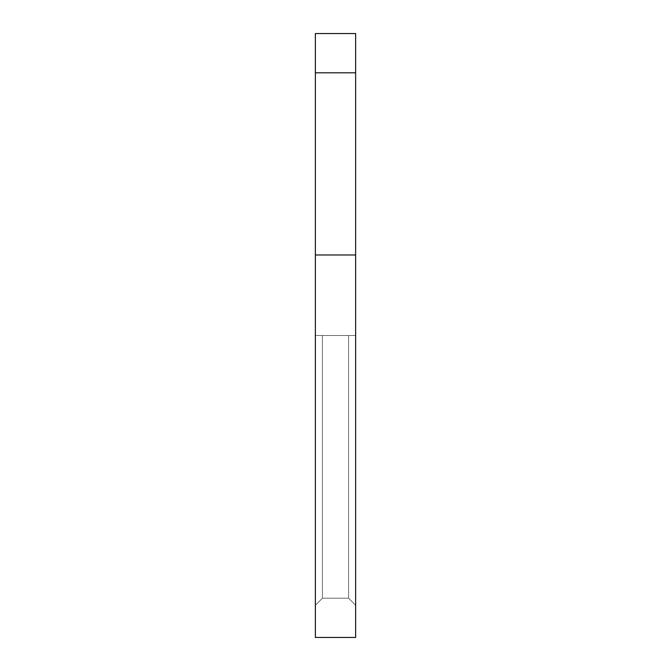 <?xml version="1.0" encoding="UTF-8"?>
<svg xmlns="http://www.w3.org/2000/svg" width="671" height="671" viewBox="0 0 671 671"><rect width="100%" height="100%" fill="white"/><g stroke="black" fill="none" stroke-linecap="round" stroke-linejoin="round"><path stroke-width="0.5" stroke-dasharray="3.35 2.52" d="M315.37 605.242L322.415 598.197L348.584 598.197L355.63 605.242L355.63 335.5L348.584 335.5L355.63 335.5L348.584 335.5L355.63 335.5L348.584 335.5L355.63 335.5L348.584 335.5L355.63 335.5L348.584 335.5L355.63 335.5L348.584 335.5L355.63 335.5L348.584 335.5L355.63 335.5L348.584 335.5L355.63 335.5L348.584 335.5L355.63 335.5L348.584 335.5L355.63 335.5L348.584 335.5L355.63 335.5L348.584 335.5L355.63 335.5L348.584 335.5L355.63 335.5L348.584 335.5L355.63 335.5L348.584 335.5L355.63 335.5L348.584 335.5L355.63 335.5L348.584 335.5L355.63 335.5L348.584 335.5L355.63 335.5L348.584 335.5L355.63 335.5L348.584 335.5L355.63 335.5L348.584 335.5L355.63 335.5L348.584 335.5L355.63 335.5L348.584 335.5L355.63 335.5L348.584 335.5L355.63 335.5L348.584 335.5L355.63 335.5L348.584 335.5L355.63 335.5L348.584 335.5L355.63 335.5L348.584 335.5L355.63 335.5L348.584 335.5L355.63 335.5L348.584 335.5L355.63 335.5L348.584 335.5L355.63 335.5L348.584 335.5L355.63 335.5L348.584 335.5L355.63 335.5L348.584 335.5L355.63 335.5L348.584 335.5L355.63 335.5L348.584 335.5L355.63 335.5L348.584 335.5L355.63 335.5L348.584 335.5L355.63 335.5L348.584 335.5L355.63 335.5L348.584 335.5L355.63 335.5L348.584 335.5L355.63 335.5L348.584 335.5L355.63 335.5L348.584 335.5L355.63 335.5L348.584 335.5L355.63 335.5L348.584 335.5L355.63 335.5L348.584 335.5L355.63 335.5L348.584 335.5L355.63 335.5L348.584 335.5L355.63 335.5L348.584 335.5L355.63 335.5L348.584 335.5L355.63 335.5L348.584 335.5L355.63 335.5L348.584 335.5L355.63 335.5L348.584 335.5L355.63 335.5L348.584 335.5L355.63 335.5L348.584 335.5L355.63 335.5L348.584 335.5L355.63 335.5L348.584 335.5L355.63 335.5L348.584 335.5L355.63 335.5L348.584 335.5L355.63 335.5L348.584 335.5L355.63 335.5L348.584 335.5L355.63 335.5L348.584 335.5L355.63 335.5L348.584 335.5L355.63 335.5L348.584 335.5L355.63 335.5L348.584 335.5L355.63 335.5L355.63 637.45L355.63 605.242L348.584 598.197L348.584 335.5L322.415 335.5L348.584 335.5L348.584 598.197L355.63 605.242L355.63 335.5L355.63 637.45L355.63 254.98L355.63 637.45L355.63 605.242L348.584 598.197L348.584 335.5L315.37 335.5L315.37 637.45L315.37 335.5L348.584 335.5L348.584 598.197L355.63 605.242L355.63 335.5L355.63 637.45L355.63 72.803L355.63 637.45L355.63 605.242L348.584 598.197L348.584 335.5L315.37 335.5L315.37 605.242L322.415 598.197L322.415 335.5L348.584 335.5L348.584 598.197L355.63 605.242L355.63 335.5L355.63 637.45L355.63 33.55L355.63 637.45L355.63 605.242L348.584 598.197L348.584 335.5L315.37 335.5L348.584 335.5L348.584 598.197L355.63 605.242L355.63 335.5L355.63 637.45L355.63 33.55L355.63 637.45L355.63 605.242L348.584 598.197L348.584 335.5L315.37 335.5L315.37 637.45L355.63 637.45L355.63 33.55L355.63 637.45L355.63 33.55L355.63 637.45L355.63 605.242L348.584 598.197L348.584 335.5L315.37 335.5L348.584 335.5L348.584 598.197L355.63 605.242L355.63 335.5L355.63 637.45L355.63 33.55L355.63 637.45L355.63 605.242L348.584 598.197L348.584 335.5L315.37 335.5L315.37 605.242L315.37 335.5L348.584 335.5L348.584 598.197L355.63 605.242L355.63 335.5L355.63 637.45L355.63 33.55L355.63 637.45L355.63 605.242L348.584 598.197L348.584 335.5L315.37 335.5L315.37 605.242L322.415 598.197L348.584 598.197L355.63 605.242L355.63 335.5L355.63 637.45L355.63 33.55L355.63 637.45L355.63 605.242L348.584 598.197L348.584 335.5L322.415 335.5L348.584 335.5L348.584 598.197L355.63 605.242L355.63 335.5L355.63 637.45L355.63 33.55L355.63 637.45L355.63 605.242L348.584 598.197L348.584 335.5L315.37 335.5L348.584 335.5L348.584 598.197L355.63 605.242L355.63 335.5L355.63 637.45L355.63 33.55L355.63 637.45L355.63 605.242L348.584 598.197L348.584 335.5L315.37 335.5L315.37 637.45L355.63 637.45L355.63 33.55L355.63 637.45L355.63 33.55L355.63 637.45L355.63 605.242L348.584 598.197L348.584 335.5L315.37 335.5L348.584 335.5L348.584 598.197L355.63 605.242L355.63 335.5L355.63 637.45L355.63 33.55L355.63 637.45L355.63 605.242L348.584 598.197L348.584 335.5L315.37 335.5L315.37 605.242L315.37 335.5L348.584 335.5L348.584 598.197L355.63 605.242L355.63 335.5L355.63 637.45L355.63 33.55L355.63 637.45L355.63 605.242L348.584 598.197L348.584 335.5L315.37 335.5L315.37 605.242L322.415 598.197L322.415 335.5L348.584 335.5L348.584 598.197L355.63 605.242L355.63 335.5L355.63 637.45L355.63 33.55L355.63 637.45L355.63 605.242L348.584 598.197L348.584 335.5L315.37 335.5L348.584 335.5L348.584 598.197L355.63 605.242L355.63 335.5L355.63 637.45L355.63 33.55L355.63 637.45L355.63 605.242L348.584 598.197L348.584 335.5L315.37 335.5L315.37 637.45L315.37 33.55L315.37 637.45L355.63 637.45L355.63 33.55L355.63 637.45L355.63 33.55L355.63 637.45L355.63 605.242L348.584 598.197L355.63 605.242L355.63 335.5L355.63 637.45L355.63 33.55L355.63 637.45L355.63 605.242L348.584 598.197L348.584 335.5L322.415 335.5L348.584 335.5L348.584 598.197L355.63 605.242L355.63 335.5L355.63 637.45L355.63 33.55L355.63 637.45L355.63 605.242L348.584 598.197L348.584 335.5L315.37 335.5L348.584 335.5L348.584 598.197L355.63 605.242L355.63 335.5L355.63 637.45L355.63 33.55L355.63 637.45L355.63 605.242L348.584 598.197L348.584 335.5L315.37 335.5L315.37 605.242L315.37 335.5L348.584 335.5L348.584 598.197L355.63 605.242L355.63 335.5L355.63 637.45L355.63 33.55L355.63 637.45L355.63 605.242L348.584 598.197L348.584 335.5L315.37 335.5L315.37 605.242L322.415 598.197L315.37 605.242L315.37 637.45L355.63 637.45L355.63 33.55L355.63 637.45L355.63 33.55L355.63 637.45L355.63 605.242L348.584 598.197L348.584 335.5L315.37 335.5L348.584 335.5L348.584 598.197L355.63 605.242L355.63 335.5L355.63 637.45L355.63 33.55L355.63 637.45L355.63 605.242L348.584 598.197L348.584 335.5L315.37 335.5L315.37 605.242L315.37 335.5L348.584 335.5L348.584 598.197L355.63 605.242L355.63 335.5L355.63 637.45L355.63 33.55L355.63 637.45L355.63 605.242L348.584 598.197L348.584 335.5L315.37 335.5L315.37 605.242L322.415 598.197L348.584 598.197L355.63 605.242L355.63 335.5L355.63 637.45L355.63 33.55L355.63 637.45L355.63 605.242L348.584 598.197L348.584 335.5L322.415 335.5L348.584 335.5L348.584 598.197L355.63 605.242L355.63 335.5L355.63 637.45L355.63 33.55L355.63 637.45L355.63 605.242L348.584 598.197L348.584 335.5L315.37 335.5L348.584 335.5L348.584 598.197L355.63 605.242L355.63 335.5L355.63 637.45L355.63 33.55L355.63 637.45L355.63 605.242L348.584 598.197L348.584 335.5L315.37 335.5L315.37 637.45L315.37 335.5L348.584 335.5L348.584 598.197L355.63 605.242L355.63 335.5L355.63 637.45L355.63 33.55L355.63 637.45L355.63 605.242L348.584 598.197L348.584 335.5L315.37 335.5L315.37 605.242L322.415 598.197L322.415 335.5L348.584 335.5L348.584 598.197L355.63 605.242L355.63 335.5L355.63 637.45L355.63 33.55L355.63 637.45L355.63 605.242L348.584 598.197L348.584 335.5L315.37 335.5L348.584 335.5L348.584 598.197L355.63 605.242L355.63 335.5L355.63 637.45L355.63 33.55L355.63 637.45L355.63 605.242L348.584 598.197L348.584 335.5L315.37 335.5L315.37 637.45L355.63 637.45L355.63 33.55L355.63 637.45L355.63 33.55L355.63 637.45L355.63 605.242L348.584 598.197L348.584 335.5L315.37 335.5L348.584 335.5L348.584 598.197L355.63 605.242L355.63 335.5L355.63 637.45L355.63 33.55L355.63 637.45L355.63 605.242L348.584 598.197L348.584 335.5L315.37 335.5L315.37 605.242L315.37 335.5L348.584 335.5L348.584 598.197L355.63 605.242L355.63 335.5L355.63 637.45L355.63 33.55L355.63 637.45L355.63 605.242L348.584 598.197L348.584 335.5L315.37 335.5L315.37 605.242L322.415 598.197L348.584 598.197L355.63 605.242L355.63 335.5L355.63 637.45L355.63 33.55L355.63 637.45L355.63 605.242L348.584 598.197L348.584 335.5L322.415 335.5L348.584 335.5L348.584 598.197L355.63 605.242L355.63 335.5L355.63 637.45L355.63 33.55L355.63 637.45L355.63 605.242L348.584 598.197L348.584 335.5L315.37 335.5L348.584 335.5L348.584 598.197L355.63 605.242L355.63 335.5L355.63 637.45L355.63 33.55L355.63 637.45L355.63 605.242L348.584 598.197L348.584 335.5L315.37 335.5L315.37 637.45L355.63 637.45L355.63 33.55L355.63 637.45L355.63 33.55L355.63 637.45L355.63 605.242L348.584 598.197L348.584 335.5L315.37 335.5L348.584 335.5L348.584 598.197L355.63 605.242L355.63 335.5L355.63 637.45L355.63 33.55L355.63 637.45L355.63 605.242L348.584 598.197L348.584 335.5L315.37 335.5L315.37 605.242L315.37 335.5L348.584 335.5L348.584 598.197L355.63 605.242L355.63 335.5L355.63 637.45L355.63 33.55L355.63 637.45L355.63 605.242L348.584 598.197L348.584 335.5L315.37 335.5L315.37 605.242L322.415 598.197L322.415 335.5L348.584 335.5L348.584 598.197L355.63 605.242L355.63 335.5L355.63 637.45L355.63 33.55L355.63 637.45L355.63 605.242L348.584 598.197L348.584 335.5L315.37 335.5L348.584 335.5L348.584 598.197L355.63 605.242L355.63 335.5L355.63 637.45L355.63 33.55L355.63 637.45L355.63 605.242L348.584 598.197L348.584 335.5L315.37 335.5L315.37 637.45L315.37 254.98L355.63 254.98L355.63 33.55L355.63 637.45L355.63 33.55L355.63 637.45L355.63 33.55L355.63 637.45L355.63 605.242L348.584 598.197L355.63 605.242L355.63 335.5L355.63 637.45L355.63 33.55L355.63 637.45L355.63 605.242L348.584 598.197L348.584 335.5L322.415 335.5L348.584 335.5L348.584 598.197L355.63 605.242L355.63 335.5L355.63 637.45L355.63 33.55L355.63 637.45L355.63 605.242L348.584 598.197L348.584 335.5L315.37 335.5L348.584 335.5L348.584 598.197L355.63 605.242L355.63 335.5L355.63 637.45L355.63 33.55L355.63 637.45L355.63 605.242L348.584 598.197L348.584 335.5L315.37 335.5L315.37 605.242L315.37 335.5L348.584 335.5L348.584 598.197L355.63 605.242L355.63 335.5L355.63 637.45L355.63 33.55L355.63 637.45L355.63 605.242L348.584 598.197L348.584 335.5L315.37 335.5L315.37 605.242L322.415 598.197L315.37 605.242L315.37 637.45L355.63 637.45L355.63 33.55L355.63 637.45L355.63 33.55L355.63 637.45L355.63 605.242L348.584 598.197L348.584 335.5L315.37 335.5L348.584 335.5L348.584 598.197L355.63 605.242L355.63 335.5L355.63 637.45L355.63 33.55L355.63 637.45L355.63 605.242L348.584 598.197L348.584 335.5L315.37 335.5L315.37 605.242L315.37 335.5L348.584 335.5L348.584 598.197L355.63 605.242L355.63 335.5L355.63 637.45L355.63 33.55L355.63 637.45L355.63 605.242L348.584 598.197L348.584 335.5L315.37 335.5L315.37 605.242L322.415 598.197L348.584 598.197L355.63 605.242L355.63 335.5L355.63 637.45L355.63 33.55L355.63 637.45L355.63 605.242L348.584 598.197L348.584 335.5L322.415 335.5L348.584 335.5L348.584 598.197L355.63 605.242L355.63 335.5L355.63 637.45L355.63 33.55L355.63 637.45L355.63 605.242L348.584 598.197L348.584 335.5L315.37 335.5L348.584 335.5L348.584 598.197L355.63 605.242L355.63 335.5L355.63 637.45L355.63 33.55L355.63 637.45L355.63 605.242L348.584 598.197L348.584 335.5L315.37 335.5L315.37 637.45L355.63 637.45L355.63 33.55L355.63 637.45L355.63 33.55L355.63 637.45L355.63 605.242L348.584 598.197L348.584 335.5L315.37 335.5L348.584 335.5L348.584 598.197L355.63 605.242L355.63 335.5L355.63 637.45L355.63 33.55L355.63 637.45L355.63 605.242L348.584 598.197L348.584 335.5L315.37 335.5L315.37 605.242L315.37 335.5L348.584 335.5L348.584 598.197L355.63 605.242L355.63 335.5L355.63 637.45L355.63 33.55L355.63 637.45L355.63 605.242L348.584 598.197L348.584 335.5L315.37 335.5L315.37 605.242L322.415 598.197L322.415 335.5L348.584 335.5L348.584 598.197L355.63 605.242L355.63 335.5L355.63 637.45L355.63 33.55L355.63 637.45L355.63 605.242L348.584 598.197L348.584 335.5L315.37 335.5L348.584 335.5L348.584 598.197L355.63 605.242L355.63 335.5L355.63 637.45L315.37 637.45L315.37 605.242L315.37 637.45L355.63 637.45L315.37 637.45L315.37 254.98L355.63 254.98L315.37 254.98L355.63 254.98L315.37 254.98L315.37 33.55L315.37 637.45L355.63 637.45L315.37 637.45L315.37 335.5L315.37 605.242L322.415 598.197L348.584 598.197L348.584 335.5L315.37 335.5L348.584 335.5L348.584 598.197L355.63 605.242L348.584 598.197L348.584 335.5L315.37 335.5L315.37 637.45L355.63 637.45L315.37 637.45L315.37 254.98L355.63 254.98L315.37 254.98L355.63 254.98L315.37 254.98L315.37 33.55L315.37 637.45L355.63 637.45L315.37 637.45L315.37 335.5L348.584 335.5L348.584 598.197L355.63 605.242L355.63 335.5L355.63 637.45L315.37 637.45L315.37 254.98L355.63 254.98L315.37 254.98L355.63 254.98L315.37 254.98L315.37 33.55L315.37 637.45L355.63 637.45L315.37 637.45L315.37 605.242L322.415 598.197L322.415 335.5L348.584 335.5L348.584 598.197L355.63 605.242L348.584 598.197L348.584 335.5L315.37 335.5L315.37 637.45L355.63 637.45L315.37 637.45L315.37 254.98L355.63 254.98L315.37 254.98L355.63 254.98L315.37 254.98L315.37 33.55L315.37 637.45L355.63 637.45L315.37 637.45L315.37 335.5L348.584 335.5L348.584 598.197L355.63 605.242L355.63 335.5L355.63 637.45L315.37 637.45L355.63 637.45L315.37 637.45L315.37 254.98L355.63 254.98L315.37 254.98L355.63 254.98L315.37 254.98L315.37 33.55L315.37 637.45L355.63 637.45L315.37 637.45L315.37 605.242L322.415 598.197L315.37 605.242L315.37 637.45L355.63 637.45L315.37 637.45L315.37 254.98L355.63 254.98L315.37 254.98L355.63 254.98L315.37 254.98L315.37 33.55L315.37 637.45L355.63 637.45L315.37 637.45L315.37 335.5L315.37 605.242L322.415 598.197L348.584 598.197L348.584 335.5L315.37 335.5L348.584 335.5L348.584 598.197L355.63 605.242L348.584 598.197L348.584 335.5L315.37 335.5L315.37 637.45L355.63 637.45L315.37 637.45L315.37 254.98L355.63 254.98L315.37 254.98L355.63 254.98L315.37 254.98L315.37 33.55L315.37 637.45L355.63 637.45L315.37 637.45L315.37 335.5L348.584 335.5L348.584 598.197L355.63 605.242L355.63 335.5L355.63 637.45L315.37 637.45L315.37 254.98L355.63 254.98L315.37 254.98L355.63 254.98L315.37 254.98L315.37 33.55L315.37 637.45L355.63 637.45L315.37 637.45L315.37 605.242L322.415 598.197L322.415 335.5L315.37 335.5L315.37 637.45L355.63 637.45L315.37 637.45L315.37 254.98L355.63 254.98L315.37 254.98L355.63 254.98L315.37 254.98L315.37 33.55L315.37 637.45L355.63 637.45L315.37 637.45L315.37 335.5L348.584 335.5L348.584 598.197L348.584 335.5L315.37 335.5L315.37 605.242L322.415 598.197L348.584 598.197L355.63 605.242L348.584 598.197L348.584 335.5L322.415 335.5L348.584 335.5L348.584 598.197L355.63 605.242L355.63 335.5L355.63 637.45L315.37 637.45L355.63 637.45L315.37 637.45L315.37 254.98L355.63 254.98L315.37 254.98L355.63 254.98L315.37 254.98L315.37 33.55L315.37 637.45L355.63 637.45L315.37 637.45L315.37 605.242L315.37 637.45L355.63 637.45L315.37 637.45L315.37 254.98L355.63 254.98L315.37 254.98L355.63 254.98L315.37 254.98L315.37 33.55L315.37 637.45L355.63 637.45L315.37 637.45L315.37 335.5L322.415 335.5L315.37 335.5L315.37 605.242L322.415 598.197L322.415 335.5L348.584 335.5L348.584 598.197L348.584 335.5L315.37 335.5L348.584 335.5L348.584 598.197L355.63 605.242L348.584 598.197L348.584 335.5L315.37 335.5L315.37 637.45L355.63 637.45L315.37 637.45L315.37 254.98L355.63 254.98L315.37 254.98L355.63 254.98L315.37 254.98L315.37 33.55L315.37 637.45L355.63 637.45L315.37 637.45L315.37 335.5L348.584 335.5L348.584 598.197L355.63 605.242L355.63 335.5L355.63 637.45L315.37 637.45L315.37 254.98L355.63 254.98L315.37 254.98L355.63 254.98L315.37 254.98L315.37 33.55L315.37 637.45L355.63 637.45L315.37 637.45L315.37 605.242L322.415 598.197L315.37 605.242L315.37 637.45L355.63 637.45L315.37 637.45L315.37 254.98L355.63 254.98L315.37 254.98L355.63 254.98L315.37 254.98L315.37 33.55L315.37 637.45L355.63 637.45L315.37 637.45L315.37 335.5L315.37 605.242L322.415 598.197L348.584 598.197L348.584 335.5L315.37 335.5L348.584 335.5L348.584 598.197L355.63 605.242L348.584 598.197L348.584 335.5L315.37 335.5L315.37 637.45L355.63 637.45L315.37 637.45L315.37 254.98L355.63 254.98L315.37 254.98L355.63 254.98L315.37 254.98L315.37 33.55L315.37 637.45L355.63 637.45L315.37 637.45L315.37 335.5L348.584 335.5L348.584 598.197L355.63 605.242L355.63 335.5L355.63 637.45L315.37 637.45L355.63 637.45L315.37 637.45L315.37 254.98L355.63 254.98L315.37 254.98L355.63 254.98L315.37 254.98L315.37 33.55L315.37 637.45L355.63 637.45L315.37 637.45L315.37 605.242L322.415 598.197L322.415 335.5L348.584 335.5L348.584 598.197L355.63 605.242L348.584 598.197L348.584 335.5L315.37 335.5L315.37 637.45L355.63 637.45L315.37 637.45L315.37 254.98L355.63 254.98L315.37 254.98L355.63 254.98L315.37 254.98L315.37 33.55L315.37 637.45L355.63 637.45L315.37 637.45L315.37 335.5L348.584 335.5L348.584 598.197L355.63 605.242L355.63 335.5L355.63 637.45L315.37 637.45L315.37 254.98L355.63 254.98L315.37 254.98L355.63 254.98L315.37 254.98L315.37 33.55L315.37 637.45L355.63 637.45L315.37 637.45L315.37 605.242L322.415 598.197L348.584 598.197L348.584 335.5L315.37 335.5L315.37 637.45L355.63 637.45L315.37 637.45L315.37 254.98L355.63 254.98L315.37 254.98L355.63 254.98L315.37 254.98L315.37 33.55L315.37 637.45L355.63 637.45L315.37 637.45L315.37 335.5L348.584 335.5L348.584 598.197L355.63 605.242L348.584 598.197L348.584 335.5L315.37 335.5L315.37 605.242L322.415 598.197L322.415 335.5L348.584 335.5L348.584 598.197L355.63 605.242L355.63 335.5L355.63 637.45L315.37 637.45L355.63 637.45L315.37 637.45L315.37 254.98L355.63 254.98L315.37 254.98L355.63 254.98L315.37 254.98L315.37 33.55L315.37 637.45L355.63 637.45L315.37 637.45L315.37 605.242L315.37 637.45L355.63 637.45L315.37 637.45L315.37 254.98L355.63 254.98L315.37 254.98L355.63 254.98L315.37 254.98L315.37 33.55L315.37 637.45L355.63 637.45L315.37 637.45L315.37 335.5L322.415 335.5L315.37 335.5L315.37 605.242L322.415 598.197L315.37 605.242L315.37 637.45L355.63 637.45L315.37 637.45L315.37 254.98L355.63 254.98L315.37 254.98L355.63 254.98L315.37 254.98L315.37 33.55L315.37 637.45L355.63 637.45L315.37 637.45L315.37 335.5L348.584 335.5L348.584 598.197L348.584 335.5L315.37 335.5L315.37 605.242L322.415 598.197L348.584 598.197L355.63 605.242L348.584 598.197L348.584 335.5L322.415 335.5L348.584 335.5L348.584 598.197L322.415 598.197L322.415 335.5L315.37 335.5L322.415 335.5L322.415 598.197L315.37 605.242L315.37 637.45L355.63 637.45L315.37 637.45L315.37 254.98L355.63 254.98L315.37 254.98L355.63 254.98L315.37 254.98L315.37 33.55L315.37 637.45L355.63 637.45L315.37 637.45L315.37 335.5L315.37 605.242L322.415 598.197L348.584 598.197L322.415 598.197L322.415 335.5L322.415 598.197L315.37 605.242L315.37 637.45L355.63 637.45L315.37 637.45L315.37 254.98L355.63 254.98L315.37 254.98L355.63 254.98L315.37 254.98L315.37 33.55L315.37 637.45L355.63 637.45L315.37 637.45L315.37 335.5L322.415 335.5L322.415 598.197L348.584 598.197L322.415 598.197L322.415 335.5L322.415 598.197L315.37 605.242L322.415 598.197L348.584 598.197L322.415 598.197L322.415 335.5L322.415 598.197L315.37 605.242L315.37 637.45L355.63 637.45L315.37 637.45L315.37 254.98L355.63 254.98L315.37 254.98L355.63 254.98L315.37 254.98L315.37 33.55L315.37 637.45L355.63 637.45L315.37 637.45L315.37 335.5L315.37 605.242L322.415 598.197L348.584 598.197L322.415 598.197L322.415 335.5L322.415 598.197L315.37 605.242L315.37 637.45L355.63 637.45L315.37 637.45L315.37 254.98L355.63 254.98L315.37 254.98L355.63 254.98L315.37 254.98L315.37 33.55L315.37 637.45L355.63 637.45L315.37 637.45L315.37 335.5L322.415 335.5L322.415 598.197L348.584 598.197L322.415 598.197L315.37 605.242L322.415 598.197L348.584 598.197L322.415 598.197L322.415 335.5L322.415 598.197L315.37 605.242L315.37 637.45L355.63 637.45L315.37 637.45L315.37 254.98L355.63 254.98L315.37 254.98L355.63 254.98L315.37 254.98L315.37 33.55L315.37 637.45L355.63 637.45L315.37 637.45L315.37 335.5L315.37 605.242L322.415 598.197L348.584 598.197L322.415 598.197L322.415 335.5L322.415 598.197L315.37 605.242L315.37 637.45L355.63 637.45L315.37 637.45L315.37 254.98L355.63 254.98L315.37 254.98L355.63 254.98L315.37 254.98L315.37 33.55L315.37 637.45L355.63 637.45L315.37 637.45L315.37 335.5L322.415 335.5L322.415 598.197L348.584 598.197L322.415 598.197L322.415 335.5L322.415 598.197L315.37 605.242L322.415 598.197L348.584 598.197L322.415 598.197L322.415 335.5L322.415 598.197L315.37 605.242L315.37 637.45L355.63 637.45L315.37 637.45L315.37 254.98L355.63 254.98L315.37 254.98L355.63 254.98L315.37 254.98L315.37 33.55L315.37 637.45L355.63 637.45L315.37 637.45L315.37 335.5L315.37 605.242L322.415 598.197L348.584 598.197L322.415 598.197L322.415 335.5L322.415 598.197L315.37 605.242L315.37 637.45L355.63 637.45L315.37 637.45L315.37 254.98L355.63 254.98L315.37 254.98L355.63 254.98L315.37 254.98L315.37 33.55L315.37 637.45L355.63 637.45L315.37 637.45L315.37 335.5L322.415 335.5L322.415 598.197L348.584 598.197L322.415 598.197L315.37 605.242L322.415 598.197L348.584 598.197L322.415 598.197L322.415 335.5L322.415 598.197L315.37 605.242L315.37 637.45L355.63 637.45L315.37 637.45L315.37 254.98L355.63 254.98L315.37 254.98L355.63 254.98L315.37 254.98L315.37 33.55L315.37 637.45L355.63 637.45L315.37 637.45L315.37 335.5L315.37 605.242L322.415 598.197L348.584 598.197L322.415 598.197L322.415 335.5L322.415 598.197L315.37 605.242L315.37 637.45L355.63 637.45L315.37 637.45L315.37 254.98L355.63 254.98L315.37 254.98L355.63 254.98L315.37 254.98L315.37 33.55L315.37 637.45L355.63 637.45L315.37 637.45L315.37 335.5L322.415 335.5L322.415 598.197L348.584 598.197L322.415 598.197L322.415 335.5L322.415 598.197L315.37 605.242L322.415 598.197L348.584 598.197L322.415 598.197L322.415 335.5L322.415 598.197L315.37 605.242L315.37 637.45L355.63 637.45L315.37 637.45L315.37 254.98L355.63 254.98L315.37 254.98L355.63 254.98L315.37 254.98L315.37 33.55L315.37 637.45L355.63 637.45L315.37 637.45L315.37 335.5L315.37 605.242L322.415 598.197L348.584 598.197L322.415 598.197L322.415 335.5L322.415 598.197L315.37 605.242L315.37 637.45L355.63 637.45L315.37 637.45L315.37 254.98L355.63 254.98L315.37 254.98L355.63 254.98L315.37 254.98L315.37 33.55L315.37 637.45L355.63 637.45L315.37 637.45L315.37 335.5L322.415 335.5L322.415 598.197L348.584 598.197L322.415 598.197L315.37 605.242L322.415 598.197L348.584 598.197L322.415 598.197L322.415 335.5L322.415 598.197L315.37 605.242L315.37 637.45L355.63 637.45L315.37 637.45L315.37 254.98L355.63 254.98L315.37 254.98L355.63 254.98L315.37 254.98L315.37 33.55L315.37 637.45L355.63 637.45L315.37 637.45L315.37 335.5L315.37 605.242L322.415 598.197L348.584 598.197L322.415 598.197L322.415 335.5L322.415 598.197L315.37 605.242L315.37 637.45L355.63 637.45L315.37 637.45L315.37 254.98L355.63 254.98L315.37 254.98L355.63 254.98L315.37 254.98L315.37 33.55L315.37 637.45L355.63 637.45L315.37 637.45L315.37 335.5L322.415 335.5L322.415 598.197L348.584 598.197L322.415 598.197L322.415 335.5L322.415 598.197L315.37 605.242L322.415 598.197L348.584 598.197L322.415 598.197L322.415 335.5L322.415 598.197L315.37 605.242L315.37 637.45L355.63 637.45L315.37 637.45L315.37 254.98L355.63 254.98L315.37 254.98L355.63 254.98L315.37 254.98L315.37 33.55L315.37 637.45L355.63 637.45L315.37 637.45L315.37 335.5L315.37 605.242L322.415 598.197L348.584 598.197L322.415 598.197L322.415 335.5L322.415 598.197L315.37 605.242L315.37 637.45L355.63 637.45L315.37 637.45L315.37 254.98L355.63 254.98L315.37 254.98L355.63 254.98L315.37 254.98L315.37 33.55L315.37 637.45L355.63 637.45L315.37 637.45L315.37 335.5L322.415 335.5L322.415 598.197L348.584 598.197L322.415 598.197L315.37 605.242L322.415 598.197L348.584 598.197L322.415 598.197L322.415 335.5L322.415 598.197L315.37 605.242L315.37 637.45L355.63 637.45L315.37 637.45L315.37 254.98L355.63 254.98L315.37 254.98L355.63 254.98L315.37 254.98L315.37 33.55L315.37 637.45L355.63 637.45L315.37 637.45L315.37 335.5L315.37 605.242L322.415 598.197L348.584 598.197L322.415 598.197L322.415 335.5L322.415 598.197L315.37 605.242L315.37 637.45L355.63 637.45L315.37 637.45L315.37 254.98L355.63 254.98L315.37 254.98L355.63 254.98L315.37 254.98L315.37 33.55L315.37 637.45L355.63 637.45L315.37 637.45L315.37 335.5L322.415 335.5L322.415 598.197L348.584 598.197L322.415 598.197L322.415 335.5L322.415 598.197L315.37 605.242L322.415 598.197L348.584 598.197L322.415 598.197L322.415 335.5L322.415 598.197L315.37 605.242L315.37 637.45L355.63 637.45L315.37 637.45L315.37 254.98L355.63 254.98L315.37 254.98L355.63 254.98L315.37 254.98L315.37 33.55L315.37 637.45L355.63 637.45L315.37 637.45L315.37 335.5L315.37 605.242L322.415 598.197L348.584 598.197L322.415 598.197L322.415 335.5L322.415 598.197L315.37 605.242L315.37 637.45L355.63 637.45L315.37 637.45L315.37 254.98L355.63 254.98L315.37 254.98L355.63 254.98L315.37 254.98L315.37 33.55L315.37 637.45L355.63 637.45L315.37 637.45L315.37 335.5L322.415 335.5L322.415 598.197L348.584 598.197L322.415 598.197L315.37 605.242L322.415 598.197L348.584 598.197L322.415 598.197L322.415 335.5L322.415 598.197L315.37 605.242L315.37 637.45L355.63 637.45L315.37 637.45L315.37 254.98L355.63 254.98L315.37 254.98L355.63 254.98L315.37 254.98L315.37 33.55L315.37 637.45L355.63 637.45L315.37 637.45L315.37 335.5L315.37 605.242L322.415 598.197L348.584 598.197L322.415 598.197L322.415 335.5L322.415 598.197L315.37 605.242L315.37 637.45L355.63 637.45L315.37 637.45L315.37 254.98L355.63 254.98L315.37 254.98L355.63 254.98L315.37 254.98L315.37 33.55L315.37 637.45L355.63 637.45L315.37 637.45L315.37 335.5L322.415 335.5L322.415 598.197L348.584 598.197L322.415 598.197L322.415 335.5L322.415 598.197L315.37 605.242L322.415 598.197L348.584 598.197L322.415 598.197L322.415 335.5L322.415 598.197L315.37 605.242L315.37 637.45L355.63 637.45L315.37 637.45L315.37 254.98L355.63 254.98L315.37 254.98L355.63 254.98L315.37 254.98L315.37 33.55L315.37 637.45L355.63 637.45L315.37 637.45L315.37 335.5L315.37 605.242L322.415 598.197L348.584 598.197L322.415 598.197L322.415 335.5L322.415 598.197L315.37 605.242L315.37 637.45L355.63 637.45L315.37 637.45L315.37 254.98L355.63 254.98L315.37 254.98L355.63 254.98L315.37 254.98L315.37 33.55L315.37 637.45L355.63 637.45L315.37 637.45L315.37 335.5L322.415 335.5L322.415 598.197L348.584 598.197L322.415 598.197L315.37 605.242L322.415 598.197L348.584 598.197L322.415 598.197L322.415 335.5L322.415 598.197L315.37 605.242L315.37 637.45L355.63 637.45L315.37 637.45L315.37 254.98L355.63 254.98L315.37 254.98L355.63 254.98L315.37 254.98L315.37 33.55L315.37 637.45L355.63 637.45L315.37 637.45L315.37 335.5L315.37 605.242L322.415 598.197L348.584 598.197L322.415 598.197L322.415 335.5L322.415 598.197L315.37 605.242L315.37 637.45L355.63 637.45L315.37 637.45L315.37 254.98L355.63 254.98L315.37 254.98L355.63 254.98L315.37 254.98L315.37 33.55L315.37 637.45L355.63 637.45L315.37 637.45L315.37 335.5L322.415 335.5L322.415 598.197L348.584 598.197L322.415 598.197L322.415 335.5L322.415 598.197L315.37 605.242L322.415 598.197L348.584 598.197L322.415 598.197L322.415 335.5L322.415 598.197L315.37 605.242L315.37 637.45L355.63 637.45L315.37 637.45L315.37 254.98L355.63 254.98L315.37 254.98L355.63 254.98L315.37 254.98L315.37 33.55L315.37 637.45L355.63 637.45L315.37 637.45L315.37 335.5L315.37 605.242L322.415 598.197L348.584 598.197L322.415 598.197L322.415 335.5L322.415 598.197L315.37 605.242L315.37 637.45L355.63 637.45L315.37 637.45L315.37 254.98L355.63 254.98L315.37 254.98L355.63 254.98L315.37 254.98L315.37 33.55L315.37 637.45L355.63 637.45L315.37 637.45L315.37 335.5L322.415 335.5L322.415 598.197L348.584 598.197L322.415 598.197L315.37 605.242L322.415 598.197L348.584 598.197L322.415 598.197L322.415 335.5L322.415 598.197L315.37 605.242L315.37 637.45L355.63 637.45L315.37 637.45L315.37 254.98L355.63 254.98L315.37 254.98L355.63 254.98L315.37 254.98L315.37 33.55L315.37 637.45L355.63 637.45L315.37 637.45L315.37 335.5L315.37 605.242L322.415 598.197L348.584 598.197L322.415 598.197L322.415 335.5L322.415 598.197L315.37 605.242L315.37 637.45L355.63 637.45L315.37 637.45L315.37 254.98L355.63 254.98L315.37 254.98L355.63 254.98L315.37 254.98L315.37 33.55L315.37 637.45L355.63 637.45L315.37 637.45L315.37 335.5L322.415 335.5L322.415 598.197L348.584 598.197L322.415 598.197L322.415 335.5L322.415 598.197L315.37 605.242L322.415 598.197L348.584 598.197L322.415 598.197L322.415 335.5L322.415 598.197L315.37 605.242L315.37 637.45L355.63 637.45L315.37 637.45L315.37 254.98L355.63 254.98L315.37 254.98L355.63 254.98L315.37 254.98L315.37 33.55L315.37 637.45L355.63 637.45L315.37 637.45L315.37 335.5L315.37 605.242L322.415 598.197L348.584 598.197L322.415 598.197L322.415 335.5L322.415 598.197L315.37 605.242L315.37 637.45L355.63 637.45L315.37 637.45L315.37 254.98L355.63 254.98L315.37 254.98L355.63 254.98L315.37 254.98L315.37 33.55L315.37 637.45L355.63 637.45L315.37 637.45L315.37 335.5L322.415 335.5L322.415 598.197L348.584 598.197L322.415 598.197L315.37 605.242L322.415 598.197L348.584 598.197L322.415 598.197L322.415 335.5L322.415 598.197L315.37 605.242L315.37 637.45L355.63 637.45L315.37 637.45L315.37 254.98L355.63 254.98L315.37 254.98L355.63 254.98L315.37 254.98L315.37 33.55L315.37 637.45L355.63 637.45L315.37 637.45L315.37 335.5L315.37 605.242L322.415 598.197L348.584 598.197L322.415 598.197L322.415 335.5L322.415 598.197L315.37 605.242L315.37 637.45L355.63 637.45L315.37 637.45L315.37 254.98L355.63 254.98L315.37 254.98L355.63 254.98L315.37 254.98L315.37 33.55L315.37 637.45L355.63 637.45L315.37 637.45L315.37 335.5L322.415 335.5L322.415 598.197L348.584 598.197L322.415 598.197L322.415 335.5L322.415 598.197L315.37 605.242L322.415 598.197L348.584 598.197L322.415 598.197L322.415 335.5L322.415 598.197L315.37 605.242L315.37 637.45L355.63 637.45L315.37 637.45L315.37 254.98L355.63 254.98L315.37 254.98L355.63 254.98L315.37 254.98L315.37 33.55L315.37 637.45L355.63 637.45L315.37 637.45L315.37 335.5L315.37 605.242L322.415 598.197L348.584 598.197L322.415 598.197L322.415 335.5L322.415 598.197L315.37 605.242L315.37 637.45L355.63 637.45L315.37 637.45L315.37 254.98L355.63 254.98L315.37 254.98L355.63 254.98L315.37 254.98L315.37 33.55L315.37 637.45L355.63 637.45L315.37 637.45L315.37 335.5L322.415 335.5L322.415 598.197L348.584 598.197L322.415 598.197L315.37 605.242L322.415 598.197L348.584 598.197L322.415 598.197L322.415 335.5L322.415 598.197L315.37 605.242L315.37 637.45L355.63 637.45L315.37 637.45L315.37 254.98L355.63 254.98L315.37 254.98L355.63 254.98L315.37 254.98L315.37 33.55L315.37 637.45L355.63 637.45L315.37 637.45L315.37 335.5L315.37 605.242L322.415 598.197L348.584 598.197L322.415 598.197L322.415 335.5L322.415 598.197L315.37 605.242L315.37 637.45L355.63 637.45L315.37 637.45L315.37 254.98L355.63 254.98L315.37 254.98L355.63 254.98L315.37 254.98L315.37 33.55L315.37 637.45L355.63 637.45L315.37 637.45L315.37 335.5L322.415 335.5L322.415 598.197L348.584 598.197L322.415 598.197L322.415 335.5L322.415 598.197L315.37 605.242L322.415 598.197L348.584 598.197L322.415 598.197L322.415 335.5L322.415 598.197L315.37 605.242L315.37 637.45L355.63 637.45L315.37 637.45L315.37 254.98L355.63 254.98L315.37 254.98L355.63 254.98L315.37 254.98L315.37 33.55L315.37 637.45L355.63 637.45L315.37 637.45L315.37 335.5L315.37 605.242L322.415 598.197L348.584 598.197L322.415 598.197L322.415 335.5L322.415 598.197L315.37 605.242L315.37 637.45L355.63 637.45L315.37 637.45L315.37 254.98L355.63 254.98L315.37 254.98L355.63 254.98L315.37 254.98L315.37 33.55L315.37 637.45L355.63 637.45L315.37 637.45L315.37 335.5L322.415 335.5L322.415 598.197L348.584 598.197L322.415 598.197L315.37 605.242M315.37 254.98L355.63 254.98L315.37 254.98L355.63 254.98L315.37 254.98L315.37 33.55L315.37 637.45L355.63 637.45L315.37 637.45L315.37 254.98L355.63 254.98L315.37 254.98L355.63 254.98L355.63 33.55L355.63 72.803L355.63 33.55L315.37 33.55L315.37 254.98L355.63 254.98M315.37 72.803L355.63 72.803M315.37 33.55L355.63 33.55"/><path stroke-width="1.01" d="M355.63 72.803L355.63 33.55L315.37 33.55L315.37 72.803L355.63 72.803L355.63 637.45L315.37 637.45L315.37 72.803M315.37 254.98L355.63 254.98"/></g></svg>
